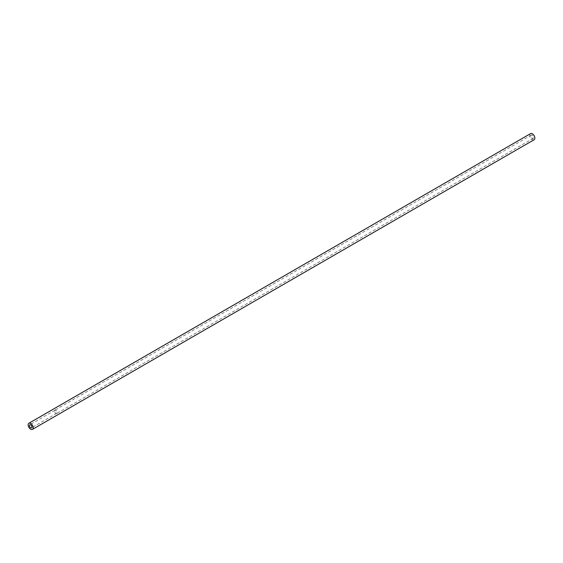 <?xml version="1.0" encoding="UTF-8"?>
<svg xmlns="http://www.w3.org/2000/svg" width="563" height="563" viewBox="0 0 563 563"><rect width="100%" height="100%" fill="white"/><g stroke="black" fill="none" stroke-linecap="round" stroke-linejoin="round"><path stroke-width="0.42" stroke-dasharray="2.81 2.11" d="M534.118 139.751A3.547 2.048 60 0 1 531.381 138.801A3.547 2.048 60 0 1 529.832 135.233A3.547 2.048 60 0 1 530.571 133.607M54.491 411.117A1.773 1.027 60 0 1 54.857 410.3A1.773 1.027 60 0 1 56.223 410.779A1.773 1.027 60 0 1 56.997 412.566A1.773 1.027 60 0 1 56.631 413.376A1.773 1.027 60 0 1 55.265 412.904A1.773 1.027 60 0 1 54.491 411.117M531 135.908A1.893 1.091 60 0 1 531.395 135.043A1.893 1.091 60 0 1 532.851 135.549A1.893 1.091 60 0 1 533.682 137.449A1.893 1.091 60 0 1 533.288 138.315A1.893 1.091 60 0 1 531.831 137.808A1.893 1.091 60 0 1 531 135.908M54.407 411.067A1.893 1.091 60 0 1 54.794 410.202A1.893 1.091 60 0 1 56.258 410.709A1.893 1.091 60 0 1 57.081 412.616A1.893 1.091 60 0 1 56.687 413.481A1.893 1.091 60 0 1 55.23 412.975A1.893 1.091 60 0 1 54.407 411.067M54.857 410.3L29.769 424.784M531.395 135.043L54.794 410.202M533.288 138.315L56.687 413.481M56.631 413.376L31.542 427.859"/><path stroke-width="0.84" d="M33.168 427.767A3.547 2.048 60 0 1 32.429 429.393A3.547 2.048 60 0 1 29.698 428.443A3.547 2.048 60 0 1 28.15 424.875A3.547 2.048 60 0 1 28.882 423.249A3.547 2.048 60 0 1 31.619 424.199A3.547 2.048 60 0 1 33.168 427.767M28.882 423.249L530.571 133.607A3.547 2.048 60 0 1 533.302 134.557A3.547 2.048 60 0 1 534.85 138.125A3.547 2.048 60 0 1 534.118 139.751L32.429 429.393M29.403 425.6A1.773 1.027 60 0 1 29.769 424.784A1.773 1.027 60 0 1 31.141 425.262A1.773 1.027 60 0 1 31.915 427.05A1.773 1.027 60 0 1 31.542 427.859A1.773 1.027 60 0 1 30.177 427.38A1.773 1.027 60 0 1 29.403 425.6"/></g></svg>
